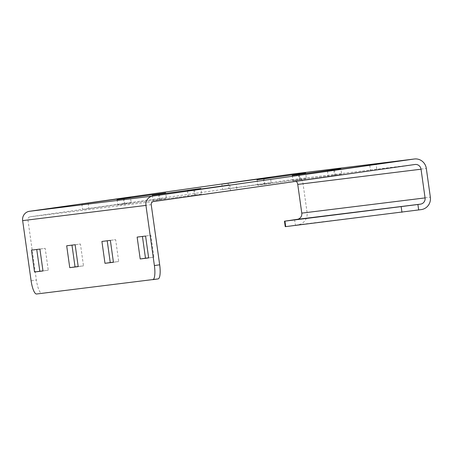 <?xml version="1.0" encoding="UTF-8"?>
<svg xmlns="http://www.w3.org/2000/svg" width="453" height="453" viewBox="0 0 453 453"><rect width="100%" height="100%" fill="white"/><g stroke="black" fill="none" stroke-linecap="round" stroke-linejoin="round"><path stroke-width="0.34" stroke-dasharray="2.27 1.7" d="M296.256 181.319A5.521 5.334 -97 0 0 291.692 179.699L30.192 216.772A2.763 2.667 83 0 0 27.933 219.881L36.387 280.022L31.104 280.769M158.074 278.912L41.829 293.255A13.805 3.55 81.9 0 1 36.387 280.022M142.429 236.443L150.872 235.305L153.941 257.174L148.646 257.825M107.202 240.786L115.645 239.648L118.714 261.517L113.42 262.174M71.976 245.135L80.419 243.997L83.494 265.866L78.193 266.517M36.75 249.478L45.192 248.34L48.267 270.209L42.967 270.866M201.636 193.98L153.029 200.753L201.636 193.98L200.866 188.516M166.41 198.329L117.803 205.101L166.41 198.329L165.639 192.859M131.183 202.672L82.582 209.445L131.183 202.672L130.413 197.208M376.856 169.79L328.255 176.562L376.856 169.79L376.086 164.32M341.63 174.133L293.029 180.911L341.63 174.133L340.86 168.669M306.404 178.482L257.802 185.254L306.404 178.482L305.639 173.012M271.177 182.825L222.576 189.603L271.177 182.825L270.413 177.361M236.862 189.637L188.255 196.409L236.862 189.637L236.092 184.167M229.767 185.062L230.52 190.419M187.485 190.94L188.255 196.409M193.827 190.158L194.597 195.628M194.541 189.411L195.294 194.762M158.601 194.507L159.371 199.971M152.265 195.288L153.029 200.753M159.314 193.754L160.068 199.11M123.375 198.85L124.145 204.32M117.038 199.631L117.803 205.101M124.088 198.103L124.841 203.454M88.154 203.199L88.918 208.663M81.812 203.98L82.582 209.445M369.761 165.22L370.514 170.571M333.827 170.311L334.591 175.781M327.485 171.098L328.255 176.562M334.535 169.564L335.288 174.92M298.601 174.66L299.365 180.124M292.259 175.441L293.029 180.911M299.314 173.912L300.067 179.263M263.374 179.003L264.144 184.473M257.032 179.79L257.802 185.254M264.088 178.256L264.841 183.612M228.148 183.352L228.918 188.822M221.806 184.133L222.576 189.603M291.109 174.207A11.042 10.674 -97 0 1 303.029 183.669L307.06 212.372A11.042 10.674 -97 0 1 298.034 224.807L285.243 226.67M148.658 257.921L153.941 257.174M137.134 237.095L142.418 236.347M145.589 236.053L150.872 235.305M113.437 262.27L118.714 261.517M101.908 241.443L107.191 240.69M110.362 240.396L115.645 239.648M78.21 266.613L83.494 265.866M66.682 245.786L71.965 245.039M75.136 244.745L80.419 243.997M42.984 270.962L48.267 270.209M31.455 250.135L36.738 249.382M39.909 249.088L45.192 248.34M41.829 293.255L36.546 294.003M151.223 204.665L27.933 219.881M153.482 201.557L30.192 216.772M291.692 179.699L414.982 164.49M303.029 183.669L426.318 168.459M307.06 212.372L430.35 197.163M298.034 224.807L421.318 209.597M294.62 219.716L295.39 225.181M291.783 179.688L415.073 164.479"/><path stroke-width="0.68" d="M152.791 279.66A13.805 3.55 -98.1 0 0 152.808 279.66A13.805 3.55 -98.1 0 0 154.394 265.56L145.94 205.413L22.65 220.628L31.104 280.769A13.805 3.55 -98.1 0 0 36.546 294.003L158.091 278.912A13.805 3.55 81.9 0 1 158.074 278.912L152.825 279.66M148.658 257.921L140.203 258.963L137.134 237.095L145.589 236.053L148.658 257.921M113.437 262.27L104.983 263.312L101.908 241.443L110.362 240.396L113.437 262.27M78.21 266.613L69.756 267.655L66.682 245.786L75.136 244.745L78.21 266.613M42.984 270.962L34.53 272.004L31.455 250.135L39.909 249.088L42.984 270.962M296.256 181.319A5.521 5.334 -97 0 1 297.746 184.416L421.035 169.207A5.521 5.334 -97 0 0 414.982 164.49L153.482 201.557A2.763 2.667 83 0 0 151.223 204.665L159.677 264.807A13.805 3.55 81.9 0 1 158.091 278.912M152.712 196.092L29.422 211.302L290.922 174.229L414.212 159.02L152.712 196.092A8.284 8.001 83 0 0 145.94 205.413M29.422 211.302A8.284 8.001 83 0 0 22.65 220.628M148.646 257.825L145.487 258.216L142.429 236.443M113.42 262.174L110.26 262.564L107.202 240.786M78.193 266.517L75.039 266.908L71.976 245.135M42.967 270.866L39.813 271.256L36.75 249.478M229.75 184.949L187.485 190.94L229.767 185.062M200.866 188.516L152.265 195.288L200.866 188.516M165.639 192.859L117.038 199.631L165.639 192.859M130.413 197.208L81.812 203.98L130.413 197.208M376.086 164.32L327.485 171.098L376.086 164.32M340.86 168.669L292.259 175.441L340.86 168.669M305.639 173.012L257.032 179.79L305.639 173.012M270.413 177.361L221.806 184.133L270.413 177.361M414.212 159.02A11.042 10.674 -97 0 1 414.399 158.997A11.042 10.674 -97 0 1 426.318 168.459L430.35 197.163A11.042 10.674 -97 0 1 421.318 209.597L285.243 226.67L284.478 221.2L417.909 204.501L418.68 209.971M290.922 174.229A11.042 10.674 -97 0 1 291.109 174.207L414.399 158.997M421.035 169.207L425.067 197.91A5.521 5.334 -97 0 1 420.554 204.127L417.909 204.501M297.746 184.416L301.777 213.125A5.521 5.334 -97 0 1 297.264 219.337L284.478 221.2M140.203 258.963L145.487 258.216M104.983 263.312L110.26 262.564M69.756 267.655L75.039 266.908M34.53 272.004L39.813 271.256M159.677 264.807L154.394 265.56M301.777 213.125L425.067 197.91M297.264 219.337L420.554 204.127M401.182 206.811L401.953 212.276M284.937 221.149L285.707 226.619"/></g></svg>
